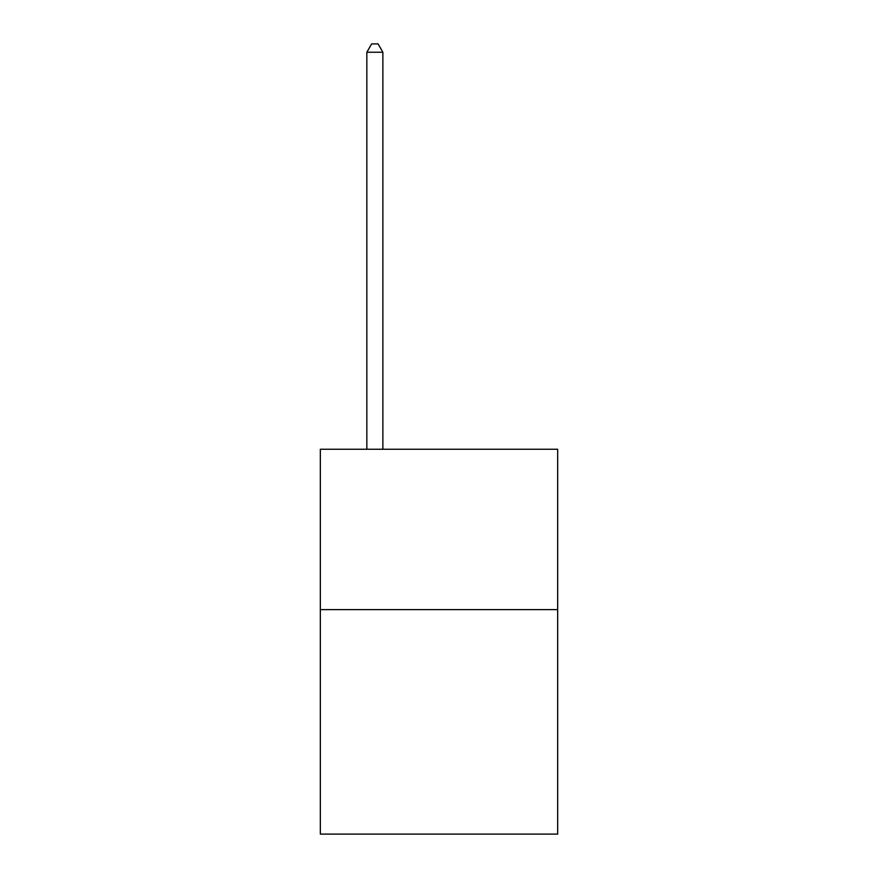 <?xml version="1.0" encoding="UTF-8"?>
<svg xmlns="http://www.w3.org/2000/svg" width="878" height="878" viewBox="0 0 878 878"><rect width="100%" height="100%" fill="white"/><g stroke="black" fill="none" stroke-linecap="round" stroke-linejoin="round"><path stroke-width="1.32" d="M557.662 609.606L557.662 834.1L320.338 834.1L320.338 449.262L557.662 449.262L557.662 609.606L320.338 609.606M382.874 449.262L382.874 52.241L366.839 52.241L366.839 449.262M366.839 52.241L371.657 43.9L378.067 43.9L382.874 52.241"/></g></svg>
